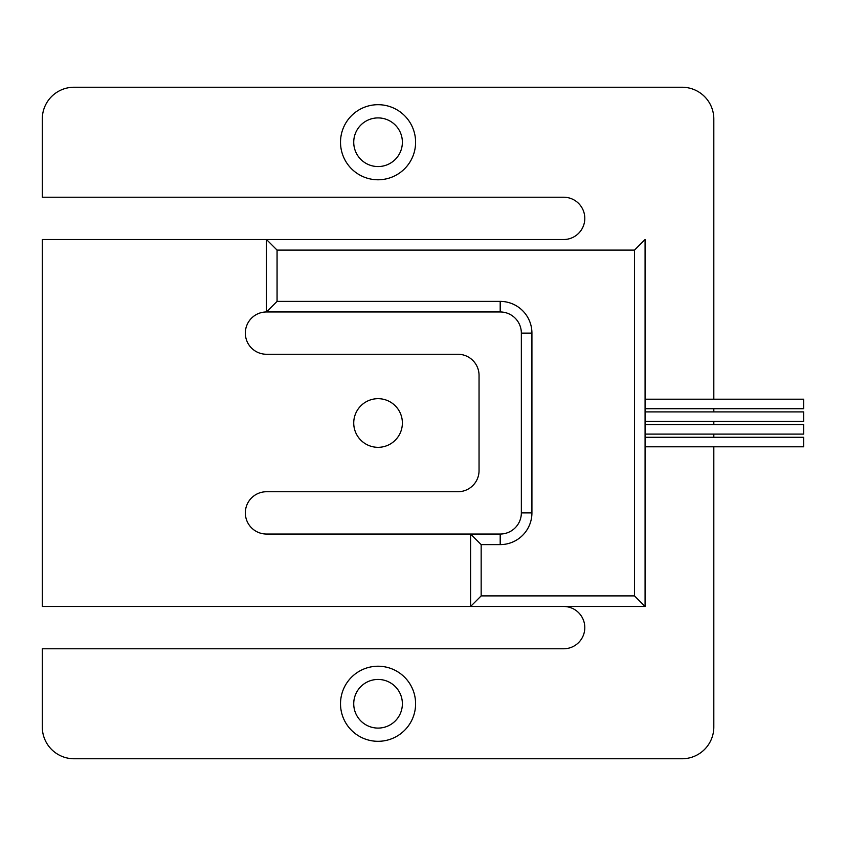 <?xml version="1.0" encoding="UTF-8"?>
<svg xmlns="http://www.w3.org/2000/svg" width="846" height="846" viewBox="0 0 846 846"><rect width="100%" height="100%" fill="white"/><g stroke="black" fill="none" stroke-linecap="round" stroke-linejoin="round"><path stroke-width="1.27" d="M645.075 437.276L803.7 437.276L803.7 446.794L645.075 446.794M645.075 424.586L803.7 424.586L803.7 434.104L645.075 434.104M645.075 399.206L803.7 399.206L803.7 408.724L645.075 408.724M645.075 411.896L803.7 411.896L803.7 421.414L645.075 421.414M340.515 703.766A37.541 37.541 0 0 1 378.056 666.225A37.541 37.541 0 0 1 415.598 703.766A37.541 37.541 0 0 1 378.056 741.308A37.541 37.541 0 0 1 340.515 703.766M340.515 142.234A37.541 37.541 0 0 1 378.056 104.693A37.541 37.541 0 0 1 415.598 142.234A37.541 37.541 0 0 1 378.056 179.775A37.541 37.541 0 0 1 340.515 142.234M402.379 703.766A24.323 24.323 0 0 1 378.056 728.089A24.323 24.323 0 0 1 353.734 703.766A24.323 24.323 0 0 1 378.056 679.444A24.323 24.323 0 0 1 402.379 703.766M402.379 142.234A24.323 24.323 0 0 1 378.056 166.556A24.323 24.323 0 0 1 353.734 142.234A24.323 24.323 0 0 1 378.056 117.911A24.323 24.323 0 0 1 402.379 142.234M402.379 423A24.323 24.323 0 0 0 378.056 398.678A24.323 24.323 0 0 0 353.734 423A24.323 24.323 0 0 0 378.056 447.323A24.323 24.323 0 0 0 402.379 423M266.49 311.963L277.065 301.388L500.198 301.388A31.725 31.725 0 0 1 531.923 333.113L531.923 512.888L521.348 512.888A21.15 21.15 0 0 1 500.198 534.038A21.15 21.15 0 0 0 521.348 512.888L521.348 333.113A21.15 21.15 0 0 0 500.198 311.963L266.49 311.963A21.15 21.15 0 0 0 245.34 333.113A21.15 21.15 0 0 0 266.49 354.263L457.898 354.263A21.15 21.15 0 0 1 479.048 375.413L479.048 470.588A21.15 21.15 0 0 1 457.898 491.738L266.49 491.738A21.15 21.15 0 0 0 245.34 512.888A21.15 21.15 0 0 0 266.49 534.038L500.198 534.038L470.588 534.038L470.588 606.476L42.3 606.476L42.3 239.524L266.49 239.524L266.49 311.963L266.49 239.524L563.648 239.524A21.15 21.15 0 0 0 584.798 218.374A21.15 21.15 0 0 0 563.648 197.224L42.3 197.224L42.3 118.969A31.725 31.725 0 0 1 74.025 87.244L682.088 87.244A31.725 31.725 0 0 1 713.813 118.969L713.813 399.206M563.648 606.476A21.15 21.15 0 0 1 584.798 627.626A21.15 21.15 0 0 1 563.648 648.776L42.3 648.776L42.3 727.031A31.725 31.725 0 0 0 74.025 758.756L682.088 758.756A31.725 31.725 0 0 0 713.813 727.031L713.813 446.794M713.813 437.276L713.813 434.104M713.813 424.586L713.813 421.414M713.813 411.896L713.813 408.724M645.075 606.476L470.588 606.476L481.163 595.901L634.5 595.901L645.075 606.476L645.075 239.524L634.5 250.099L277.065 250.099L266.49 239.524M531.923 512.888A31.725 31.725 0 0 1 500.198 544.613L481.163 544.613L470.588 534.038M531.923 333.113L521.348 333.113A21.15 21.15 0 0 0 500.198 311.963L500.198 301.388M277.065 250.099L277.065 301.388M481.163 544.613L481.163 595.901M634.5 595.901L634.5 250.099M500.198 534.038L500.198 544.613"/></g></svg>
